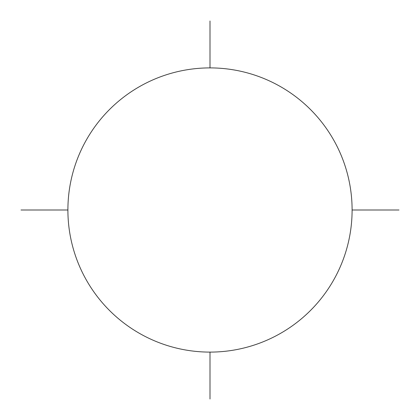 <?xml version="1.0" encoding="UTF-8"?>
<svg xmlns="http://www.w3.org/2000/svg" width="420" height="420" viewBox="0 0 420 420"><rect width="100%" height="100%" fill="white"/><g stroke="black" fill="none" stroke-linecap="round" stroke-linejoin="round"><path stroke-width="0.63" d="M351.887 217.822A142.102 142.102 0 0 0 145.834 83.213A142.102 142.102 0 0 0 132.279 328.965A142.102 142.102 0 0 0 351.887 217.822M210 21L210 67.898M210 352.102L210 399M21.005 210L67.898 210M352.102 210L398.995 210"/></g></svg>

